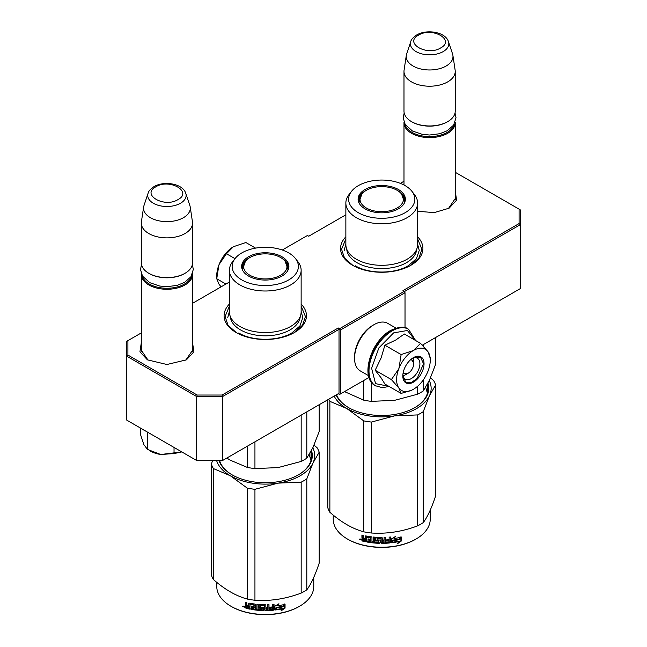 <?xml version="1.0" encoding="UTF-8"?>
<svg xmlns="http://www.w3.org/2000/svg" width="647" height="647" viewBox="0 0 647 647"><rect width="100%" height="100%" fill="white"/><g stroke="black" fill="none" stroke-linecap="round" stroke-linejoin="round"><path stroke-width="0.97" d="M455.229 197.06L455.342 198.427L448.436 208.552M192.539 348.725L192.652 350.092L185.746 360.217M345.862 236.81A41.173 23.769 0 0 0 352.615 265.294A41.173 23.769 0 0 0 410.845 265.294L410.845 265.294A41.173 23.769 0 0 0 417.598 236.81M229.402 304.05A41.173 23.769 0 0 0 236.155 332.534A41.173 23.769 0 0 0 294.385 332.534L294.385 332.534A41.173 23.769 0 0 0 301.138 304.05M455.229 191.067L456.596 200.158L449.099 208.188L434.194 212.62L417.598 211.254M192.539 342.732L193.914 351.822L186.409 359.845L166.926 364.504L147.435 359.845L139.93 351.822L141.305 342.732M141.305 332.906L127.904 340.637L127.904 355.057L197.141 395.026L222.107 395.026L338.252 327.972L339.546 328.725L404.246 291.368L402.952 290.624L519.096 223.571L519.096 209.151L455.229 172.28M403.987 181.241L400.339 183.352M345.862 214.804L308.748 236.228L307.454 235.484L282.294 250.009M229.402 282.043L192.539 303.322M404.375 291.595L520.196 224.727L519.096 223.571M422.337 345.175L520.196 288.675L520.196 209.782L519.096 209.151M127.904 355.057L126.804 356.214L126.804 341.276L127.904 340.637M339.546 328.725L340.322 330.067L340.322 394.023L339.546 394.468L338.252 393.724L339.028 393.271L222.568 460.51L196.688 460.51L126.804 420.17L126.804 356.214L196.688 396.562L197.141 395.026M222.107 395.026L222.568 396.562L339.028 329.323L338.252 327.972M196.688 396.562L222.568 396.562L222.568 460.51L222.107 460.777L196.688 460.51L196.688 396.562M339.028 393.271L339.028 329.323M340.322 330.067L405.022 292.711L405.022 327.714M404.246 291.368L405.022 292.711M148.106 360.225L141.192 350.092L141.305 348.725M369.008 377.46L340.322 394.023M352.979 265.496L344.527 258.048L341.559 249.305L345.862 238.864M417.598 238.864L421.901 249.305L418.941 258.048L410.489 265.496M236.511 332.736L228.059 325.287L225.099 316.545L229.402 306.104M301.138 306.104L305.441 316.545L302.472 325.287L294.021 332.736M192.539 351.458L192.539 274.482A25.621 14.792 -0 0 1 185.042 284.939A25.621 14.792 180 0 1 157.116 288.15A25.621 14.792 180 0 1 141.305 274.482A25.621 14.792 180 0 1 141.329 273.778M192.539 274.482A25.621 14.792 -0 0 0 192.515 273.778M191.617 275.679A24.885 14.371 -0 0 1 184.524 284.041A24.885 14.371 180 0 1 158.855 287.478A24.885 14.371 180 0 1 142.227 275.679M184.524 273.584L185.042 273.285L184.524 273.584A24.885 14.371 180 0 1 149.328 273.584L148.802 273.285A25.621 14.792 180 0 1 141.305 262.828L141.305 223.078A25.621 14.792 180 0 1 141.402 221.8L143.634 206.967A23.373 13.498 180 0 1 143.974 205.584L148.074 193.307A19.2 11.08 0 0 0 157.925 205.204A19.2 11.08 0 0 0 180.497 203.247A19.2 11.08 -0 0 0 185.77 193.307L189.87 205.584A23.373 13.498 -0 0 1 190.21 206.967L192.45 221.8A25.621 14.792 -0 0 1 192.539 223.078A25.621 14.792 -0 0 1 185.042 233.543A25.621 14.792 180 0 1 157.116 236.745A25.621 14.792 180 0 1 141.305 223.078M192.539 223.078L192.539 262.828A25.621 14.792 -0 0 1 185.042 273.285A25.621 14.792 180 0 1 148.802 273.285M190.21 206.967A23.373 13.498 -0 0 1 183.449 217.683A23.373 13.498 180 0 1 157.051 220.368A23.373 13.498 180 0 1 143.634 206.967M455.229 199.794L455.229 122.817A25.621 14.792 -0 0 1 447.724 133.282A25.621 14.792 180 0 1 419.806 136.485A25.621 14.792 180 0 1 403.987 122.817A25.621 14.792 180 0 1 404.019 122.121M455.229 122.817A25.621 14.792 -0 0 0 455.205 122.121M454.307 124.022A24.885 14.371 -0 0 1 447.206 132.384A24.885 14.371 180 0 1 421.545 135.813A24.885 14.371 180 0 1 404.917 124.022M447.206 121.927L447.724 121.628L447.206 121.927A24.885 14.371 180 0 1 412.01 121.927L411.492 121.628A25.621 14.792 180 0 1 403.987 111.163L403.987 71.421A25.621 14.792 180 0 1 404.084 70.135L406.324 55.302A23.373 13.498 180 0 1 406.664 53.919L410.764 41.651A19.2 11.08 0 0 0 420.607 53.539A19.2 11.08 0 0 0 443.187 51.59A19.2 11.08 -0 0 0 448.46 41.651L452.56 53.919A23.373 13.498 -0 0 1 452.892 55.302L455.132 70.135A25.621 14.792 -0 0 1 455.229 71.421A25.621 14.792 -0 0 1 447.724 81.878A25.621 14.792 180 0 1 419.806 85.089A25.621 14.792 180 0 1 403.987 71.421M455.229 71.421L455.229 111.163A25.621 14.792 -0 0 1 447.724 121.628A25.621 14.792 180 0 1 411.492 121.628M452.892 55.302A23.373 13.498 -0 0 1 446.139 66.018A23.373 13.498 180 0 1 419.733 68.711A23.373 13.498 180 0 1 406.324 55.302M140.391 428.403L140.391 434.129L143.869 444.635L147.5 449.447L160.763 454.501L181.839 451.938M174.035 447.433L174.035 453.555L160.763 454.501A23.793 13.733 180 0 1 149.32 450.474M174.035 453.555L181.815 451.929M147.5 432.706L147.5 449.447M413.126 358.026A10.983 6.341 -60 0 1 413.692 361.075L413.692 363.76A7.683 4.44 -60 0 1 408.257 373.173L405.928 374.524L408.257 373.173A7.683 4.44 120 0 1 403.267 372.26M403.008 375.551A10.983 6.341 120 0 0 405.928 374.524M410.408 359.894A7.683 4.44 -60 0 1 413.692 363.76M407.739 373.473L403.024 373.521M411.371 359.061L413.692 363.161M396.611 379.603A23.793 13.733 120 0 0 398.867 388.014L391.411 379.603L398.762 368.847A23.793 13.733 120 0 0 396.611 379.603M413.643 350.35L420.542 343.355L404.318 333.989L395.843 339.974L384.9 345.207L381.132 357.896L375.187 370.23L381.091 377.832L384.892 384.051L401.116 393.416L398.867 388.014C402.224 392.308 407.084 392.737 413.433 389.316C419.79 385.402 424.642 379.36 428.007 371.184A23.793 13.733 120 0 0 430.255 360.177A23.793 13.733 120 0 0 428.104 351.911L427.902 351.62A23.793 13.733 -60 0 0 413.643 350.35L413.231 350.585A23.793 13.733 -60 0 0 398.973 368.321L398.762 368.847M412.341 358.333A12.075 6.971 -60 0 1 417.404 358.236A12.075 6.971 -60 0 1 419.903 363.76A12.075 6.971 -60 0 1 414.63 375.915A12.075 6.971 -60 0 1 405.329 379.15A12.075 6.971 -60 0 1 402.879 374.718M388.661 386.227L375.551 383.655L371.621 368.264L378.875 347.892L393.619 332.882L407.416 330.488L415.196 340.265M402.822 376.012A15.002 8.662 -60 0 1 413.433 357.637A15.002 8.662 -60 0 1 424.044 363.76A15.002 8.662 -60 0 1 413.433 382.142A15.002 8.662 -60 0 1 402.822 376.012M411.743 390.19L401.116 393.416M375.187 370.23L391.411 379.603M398.973 368.321L401.124 354.572L413.231 350.585M384.9 345.207L401.124 354.572M420.542 343.355L427.902 351.62M428.104 351.911L430.255 358.389M413.304 357.71L420.493 357.063L423.526 363.76L417.137 378.495L411.16 382.628L405.855 382.417L402.822 375.867M216.745 277.595L216.745 275.751A23.793 13.733 -60 0 1 218.896 265.003L219.098 264.477A23.793 13.733 120 0 1 233.357 246.733L245.876 242.512L255.597 248.125M233.357 246.733L226.458 253.729L219.098 264.477M234.99 258.654L226.458 253.729M218.896 265.003L216.745 278.76L218.993 284.162L221.088 286.839M225.916 284.057L216.745 278.76M368.507 375.648L360.242 370.877A27.449 15.851 -60 0 1 354.556 358.309L354.556 356.812A25.621 14.792 -60 0 1 372.672 325.433L373.966 324.689A27.449 15.851 -60 0 1 387.69 323.33L395.964 328.102M372.074 352.162A27.449 15.851 -60 0 1 377.403 342.934M354.556 358.309A27.449 15.851 -60 0 1 373.966 324.689L372.672 325.433M417.598 244.598A35.868 20.712 180 0 1 407.092 259.245A35.868 20.712 -0 0 1 368.006 263.733A35.868 20.712 -0 0 1 345.862 244.598L345.862 203.061A35.868 20.712 -0 0 0 368.006 222.188A35.868 20.712 -0 0 0 407.092 217.699A35.868 20.712 180 0 0 417.598 203.061L417.598 244.598M344.511 391.605L363.711 400.153A54.898 31.695 -0 0 0 371.402 401.35L371.402 382.191M363.711 400.153L363.711 380.517M371.402 401.35L394.516 400.356L417.638 394.193A54.898 31.695 -0 0 0 423.267 390.942L423.267 379.975M423.267 346.145L423.267 344.641M417.638 394.193L417.638 386.275M423.267 390.942L429.462 380.185L435.649 364.253L435.649 337.491M403.566 197.561A23.243 13.417 180 0 1 404.917 201.266M358.737 202.333A23.243 13.417 -0 0 1 358.487 200.368A23.243 13.417 -0 0 1 365.296 190.881A23.243 13.417 180 0 1 366.178 190.404M397.29 190.404A23.243 13.417 180 0 1 404.973 200.368A23.243 13.417 180 0 1 404.723 202.333M358.543 201.266A23.243 13.417 180 0 1 359.894 197.561M365.021 189.522A23.632 13.644 -0 0 0 358.527 201.759A23.632 13.644 -0 0 0 374.807 212.224A23.632 13.644 -0 0 0 398.439 208.819A23.632 13.644 -0 0 0 404.933 201.759A23.632 13.644 -0 0 0 392.81 187.12A23.632 13.644 -0 0 0 365.021 189.522M405.151 212.693A33.118 19.119 -0 0 0 411.969 191.366A33.118 19.119 -0 0 0 358.309 185.657A33.118 19.119 -0 0 0 351.499 191.366A33.118 19.119 -0 0 0 362.951 214.925A33.118 19.119 -0 0 0 405.151 212.693M346.752 249.184A35.003 20.211 -0 0 0 368.984 267.203A35.003 20.211 -0 0 0 406.486 262.666A35.003 20.211 180 0 0 416.708 249.184M351.499 191.366L348.984 194.61A35.868 20.712 -0 0 0 345.862 203.061M411.969 191.366L414.476 194.61A35.868 20.712 180 0 1 417.598 203.061M425.694 387.31L427.424 393.263M417.598 244.081L419.248 250.429L416.393 258.719L408.257 265.739C394.444 274.134 369.016 274.134 355.203 265.739M344.212 250.429L345.862 244.081M430.49 377.897L433.595 380.533A54.898 31.695 180 0 1 435.649 384.973L435.649 495.909C431.525 508.227 427.392 517.123 423.267 522.598A54.898 31.695 180 0 1 420.55 524.288A54.898 31.695 180 0 1 417.638 525.849L417.638 414.913L394.565 415.892A49.415 28.525 -0 0 0 429.446 395.754L423.267 411.662A54.898 31.695 180 0 1 417.638 414.913M435.649 384.973L429.446 395.754M429.276 380.573A49.415 28.525 180 0 1 429.471 395.697M394.565 415.892L394.476 415.908A49.415 28.525 180 0 1 346.824 408.532L329.873 401.334A54.898 31.695 180 0 1 328.741 399.215M346.76 408.492A49.415 28.525 180 0 1 334.167 396.077M336.529 394.719A46.301 26.729 -0 0 0 348.733 407.691M414.727 407.691A46.301 26.729 -0 0 0 428.031 388.944A46.301 26.729 -0 0 0 427.481 384.836M427.651 392.381A46.301 26.729 -0 0 0 427.481 391.71M336.117 394.953A47.029 27.15 -0 0 0 348.474 407.545A47.029 27.15 -0 0 0 414.986 407.545L414.986 407.545A47.029 27.15 -0 0 0 427.942 383.291M394.476 415.908L371.402 422.062A54.898 31.695 180 0 1 363.711 420.873L346.824 408.532M417.638 525.849C402.224 531.656 386.817 534.042 371.402 533.007A54.898 31.695 180 0 1 363.711 531.818L363.711 420.873M363.711 531.818C352.437 528.72 341.155 522.21 329.873 512.278L329.873 401.334M329.873 512.278A54.898 31.695 180 0 1 327.811 507.838L327.811 399.749M423.267 522.598L423.267 411.662M371.402 533.007L371.402 422.062M399.927 539.274A48.493 27.999 180 0 1 392.778 540.585L391.338 542.793L391.338 539L395.39 536.517L394.08 538.571A48.493 27.999 180 0 0 401.221 537.139L399.927 539.274L399.652 538.878A47.765 27.578 180 0 1 392.608 540.172L391.192 542.38M400.922 536.751L399.652 538.878M392.778 540.585L392.608 540.172M394.387 538.086A47.765 27.578 180 0 1 393.894 538.167L394.63 536.994M394.08 538.571L393.894 538.167M398.787 541.563L397.46 543.723L401.512 540.884L401.512 537.059L400.081 539.444A48.493 27.999 180 0 1 392.923 540.771L391.637 542.76A48.493 27.999 180 0 0 398.787 541.563L398.528 541.167A47.765 27.578 180 0 1 391.945 542.291M401.213 537.56L401.213 540.496L398.059 542.752M392.753 540.358L391.54 542.493M366.283 541.45A47.765 27.578 180 0 1 362.773 540.666L362.215 538.336M381.164 538.749L381.164 542.89L380.946 538.563A48.493 27.999 180 0 1 377.136 538.441L377.136 539.905A48.493 27.999 180 0 0 379.627 540.01L380.193 540.48L380.193 542.873L379.627 543.326A48.493 27.999 180 0 1 367.383 542.097L367.383 540.989A48.493 27.999 180 0 0 370.31 541.458L370.529 540.382A48.493 27.999 180 0 1 368.046 540.002L368.046 538.894A48.493 27.999 180 0 0 370.529 539.274L370.31 537.778A48.493 27.999 180 0 1 366.509 537.156L366.283 541.895A48.493 27.999 180 0 1 362.482 541.054L362.773 540.666M362.757 538.312L361.916 537.406L362.215 537.026L363.04 537.916L361.916 538.781L362.757 538.312M361.916 537.406L361.916 535.02A48.493 27.999 180 0 0 363.266 535.352L363.266 537.463L363.832 538.053A48.493 27.999 180 0 0 365.191 538.353L365.191 536.25L365.757 535.902A48.493 27.999 180 0 0 371.394 536.816L371.96 537.35L371.96 541.668A48.493 27.999 180 0 0 373.311 541.822L373.44 541.402A47.765 27.578 180 0 1 373.311 541.393M390.367 537.018L389.931 542.946L390.497 542.429L390.497 537.002A48.493 27.999 180 0 1 389.146 537.131L389.146 539.703A48.493 27.999 180 0 1 385.992 539.922L385.992 541.029A48.493 27.999 180 0 0 389.146 540.811L388.92 541.935A48.493 27.999 180 0 1 385.45 542.162L385.45 537.382A48.493 27.999 180 0 1 384.092 537.431L384.092 540.002A48.493 27.999 180 0 1 382.296 540.035L382.296 537.924L381.73 537.463A48.493 27.999 180 0 1 376.093 537.277L375.527 537.697L375.527 540.447L376.093 540.949A48.493 27.999 180 0 0 378.584 541.078L378.584 542.186A48.493 27.999 180 0 1 374.67 541.943L374.67 537.164A48.493 27.999 180 0 1 373.311 537.034L373.311 541.822M382.296 540.035L382.288 539.606A47.765 27.578 180 0 1 382.288 539.606L382.288 537.851M385.45 542.162L385.394 541.741A47.765 27.578 180 0 0 385.45 541.741M389.809 542.534A47.765 27.578 180 0 1 381.73 542.93L381.172 542.461M389.931 542.946A48.493 27.999 180 0 1 381.73 543.351L381.73 542.93M379.627 543.326L379.66 542.906A47.765 27.578 180 0 1 367.601 541.693L367.383 542.097M370.31 537.778L370.48 537.374A47.765 27.578 180 0 1 366.736 536.751L366.517 537.131M366.509 537.156L366.736 536.751M383.873 542.218A48.493 27.999 180 0 1 382.514 542.243L382.296 541.135A48.493 27.999 180 0 0 384.092 541.102L383.873 542.218M384.059 540.682L384.059 541.11L384.059 540.682A47.765 27.578 180 0 1 382.288 540.714L382.506 541.822M365.191 540.568A48.493 27.999 180 0 1 363.485 540.188L363.266 539.032A48.493 27.999 180 0 0 365.191 539.461L365.434 540.164A47.765 27.578 180 0 1 365.191 540.116M365.191 539.461L365.434 539.064A47.765 27.578 180 0 1 363.541 538.636L363.266 539.032M365.434 539.064L365.434 540.164M370.529 538.846A47.765 27.578 180 0 0 370.699 538.862L370.48 537.374M368.248 538.927L368.248 539.598A47.765 27.578 180 0 0 370.699 539.97L370.48 541.046M367.601 541.029L367.601 541.693M380.218 542.453L379.66 542.906M381.172 538.32L380.954 538.142A47.765 27.578 180 0 1 377.209 538.021L376.991 538.482M389.033 540.819L389.033 540.391A47.765 27.578 180 0 1 385.992 540.609M385.394 537.382L385.394 541.741M375.624 537.447L375.624 540.027L376.182 540.528A47.765 27.578 180 0 0 378.632 540.657L378.632 541.765M373.44 537.05L373.44 541.402M365.434 535.918L365.434 537.956A47.765 27.578 180 0 1 365.191 537.908M362.215 535.093L362.215 537.026M362.482 541.054L361.916 540.439L362.215 538.401M361.309 539.533L359.166 539.388L360.994 539.913L359.295 539.056M381.73 543.351L381.164 542.89M430.231 510.143L430.231 519.234A48.493 27.999 180 0 1 416.021 539.032A48.493 27.999 180 0 1 347.439 539.032A48.493 27.999 180 0 1 333.237 519.234L333.237 515.109M415.503 539.331L416.021 539.032L415.503 539.331A47.765 27.578 180 0 1 347.957 539.331L347.439 539.032M360.072 538.911L359.918 539.469L360.242 538.967M397.088 190.283A21.723 12.536 180 0 1 401.577 194.06A21.723 12.536 180 0 1 394.031 209.491A21.723 12.536 180 0 1 366.372 208.019A21.723 12.536 -0 0 1 361.883 194.06A21.723 12.536 -0 0 1 397.088 190.283M401.577 194.06L404.424 202.131A22.694 13.102 180 0 1 404.359 203.109M361.883 194.06L359.036 202.131A22.694 13.102 -0 0 0 359.101 203.109M301.138 311.838A35.868 20.712 180 0 1 290.632 326.484A35.868 20.712 -0 0 1 251.546 330.973A35.868 20.712 -0 0 1 229.402 311.838L229.402 270.3A35.868 20.712 -0 0 0 251.546 289.427A35.868 20.712 -0 0 0 290.632 284.939A35.868 20.712 180 0 0 301.138 270.3L301.138 311.838M226.814 458.06L230.332 460.211L247.251 467.393A54.898 31.695 -0 0 0 254.942 468.582L254.942 441.82M247.251 467.393L247.251 446.26M254.942 468.582L278.056 467.595L301.17 461.432A54.898 31.695 -0 0 0 306.799 458.181L306.799 411.88M301.17 461.432L301.17 415.131M306.799 458.181L312.994 447.425L319.189 431.492L319.189 404.723M287.106 264.801A23.243 13.417 180 0 1 288.457 268.505M242.277 269.573A23.243 13.417 -0 0 1 242.027 267.607A23.243 13.417 -0 0 1 248.836 258.121A23.243 13.417 180 0 1 249.71 257.643M280.822 257.643A23.243 13.417 180 0 1 288.513 267.607A23.243 13.417 180 0 1 288.263 269.573M242.083 268.505A23.243 13.417 180 0 1 243.434 264.801M248.561 256.762A23.632 13.644 -0 0 0 242.067 268.998A23.632 13.644 -0 0 0 258.347 279.464A23.632 13.644 -0 0 0 281.979 276.059A23.632 13.644 -0 0 0 288.473 268.998A23.632 13.644 -0 0 0 276.35 254.36A23.632 13.644 -0 0 0 248.561 256.762M288.691 279.933A33.118 19.119 -0 0 0 295.501 258.606A33.118 19.119 -0 0 0 241.849 252.888A33.118 19.119 -0 0 0 235.031 258.606A33.118 19.119 -0 0 0 246.483 282.165A33.118 19.119 -0 0 0 288.691 279.933M230.292 316.423A35.003 20.211 -0 0 0 252.524 334.442A35.003 20.211 -0 0 0 290.018 329.905A35.003 20.211 180 0 0 300.248 316.423M235.031 258.606L232.524 261.841A35.868 20.712 -0 0 0 229.402 270.3M295.501 258.606L298.016 261.841A35.868 20.712 180 0 1 301.138 270.3M309.234 454.55L310.956 460.502M301.138 311.32L302.788 317.669L299.925 325.951L291.797 332.979C277.984 341.373 252.556 341.373 238.743 332.979M227.752 317.669L229.402 311.32M314.021 445.136L317.127 447.764A54.898 31.695 180 0 1 319.189 452.204L319.189 563.149C315.057 575.466 310.932 584.362 306.799 589.838A54.898 31.695 180 0 1 304.09 591.528A54.898 31.695 180 0 1 301.17 593.089L301.17 482.152L278.105 483.131A49.415 28.525 -0 0 0 312.986 462.993L306.799 478.901A54.898 31.695 180 0 1 301.17 482.152M319.189 452.204L312.986 462.993M312.816 447.813A49.415 28.525 180 0 1 313.011 462.937M278.105 483.131L278.008 483.147A49.415 28.525 180 0 1 230.364 475.771L213.405 468.574A54.898 31.695 180 0 1 211.351 464.134L212.507 460.777M230.3 475.731A49.415 28.525 180 0 1 216.68 460.777M219.657 460.777A46.301 26.729 -0 0 0 232.273 474.93M298.267 474.93A46.301 26.729 -0 0 0 311.571 456.184A46.301 26.729 -0 0 0 311.021 452.075M311.183 459.613A46.301 26.729 -0 0 0 311.021 458.949M219.107 460.777A47.029 27.15 -0 0 0 232.014 474.785A47.029 27.15 -0 0 0 298.526 474.785L298.526 474.785A47.029 27.15 -0 0 0 311.482 450.53M278.008 483.147L254.942 489.302A54.898 31.695 180 0 1 247.251 488.113L230.364 475.771M301.17 593.089C285.764 598.896 270.349 601.281 254.942 600.246A54.898 31.695 180 0 1 247.251 599.057L247.251 488.113M247.251 599.057C235.969 595.96 224.687 589.449 213.405 579.518L213.405 468.574M213.405 579.518A54.898 31.695 180 0 1 211.351 575.078L211.351 464.134M306.799 589.838L306.799 478.901M254.942 600.246L254.942 489.302M283.467 606.514A48.493 27.999 180 0 1 276.309 607.824L274.878 610.032L274.878 606.239L278.93 603.756L277.62 605.81A48.493 27.999 180 0 0 284.753 604.379L283.467 606.514L283.192 606.118A47.765 27.578 180 0 1 276.148 607.412L274.732 609.62M284.462 603.991L283.192 606.118M276.309 607.824L276.148 607.412M277.927 605.325A47.765 27.578 180 0 1 277.434 605.406L278.161 604.233M277.62 605.81L277.434 605.406M282.327 608.803L280.992 610.962L285.052 608.123L285.052 604.298L283.612 606.684A48.493 27.999 180 0 1 276.463 608.01L275.169 610A48.493 27.999 180 0 0 282.327 608.803L282.068 608.406A47.765 27.578 180 0 1 275.476 609.531M284.753 604.799L284.753 607.735L281.599 609.984M276.293 607.598L275.072 609.733M249.823 608.69A47.765 27.578 180 0 1 246.305 607.905L245.755 605.576M264.704 605.988L264.704 610.121L264.486 605.802A48.493 27.999 180 0 1 260.676 605.681L260.676 607.145A48.493 27.999 180 0 0 263.167 607.25L263.733 607.719L263.733 610.113L263.167 610.566A48.493 27.999 180 0 1 250.923 609.337L250.923 608.229A48.493 27.999 180 0 0 253.85 608.698L254.069 607.622A48.493 27.999 180 0 1 251.578 607.242L251.578 606.134A48.493 27.999 180 0 0 254.069 606.514L253.85 605.018A48.493 27.999 180 0 1 250.041 604.395L249.823 609.134A48.493 27.999 180 0 1 246.014 608.293L246.305 607.905M246.289 605.552L245.448 604.646L245.747 604.266L246.58 605.155L245.448 606.021L246.289 605.552M245.448 604.646L245.448 602.26A48.493 27.999 180 0 0 246.806 602.592L246.806 604.702L247.372 605.293A48.493 27.999 180 0 0 248.723 605.592L248.723 603.489L249.289 603.141A48.493 27.999 180 0 0 254.926 604.055L255.5 604.589L255.5 608.908A48.493 27.999 180 0 0 256.851 609.062L256.98 608.641A47.765 27.578 180 0 1 256.851 608.633M273.899 604.258L273.471 610.186L274.037 609.668L274.037 604.241A48.493 27.999 180 0 1 272.678 604.371L272.678 606.943A48.493 27.999 180 0 1 269.532 607.161L269.532 608.269A48.493 27.999 180 0 0 272.678 608.051L272.46 609.175A48.493 27.999 180 0 1 268.982 609.401L268.982 604.621A48.493 27.999 180 0 1 267.632 604.67L267.632 607.242A48.493 27.999 180 0 1 265.836 607.274L265.836 605.163L265.27 604.702A48.493 27.999 180 0 1 259.633 604.508L259.067 604.937L259.067 607.687L259.633 608.188A48.493 27.999 180 0 0 262.124 608.317L262.124 609.425A48.493 27.999 180 0 1 258.202 609.183L258.202 604.403A48.493 27.999 180 0 1 256.851 604.274L256.851 609.062M265.836 607.274L265.828 606.846A47.765 27.578 180 0 1 265.828 606.846L265.828 605.091M268.982 609.401L268.926 608.981A47.765 27.578 180 0 0 268.982 608.981M273.341 609.773A47.765 27.578 180 0 1 265.27 610.17L264.712 609.7M273.471 610.186A48.493 27.999 180 0 1 265.27 610.59L265.27 610.17M263.167 610.566L263.2 610.145A47.765 27.578 180 0 1 251.141 608.932L250.923 609.337M253.85 605.018L254.02 604.613A47.765 27.578 180 0 1 250.276 603.991L250.057 604.371M250.041 604.395L250.276 603.991M267.413 609.458A48.493 27.999 180 0 1 266.054 609.482L265.836 608.374A48.493 27.999 180 0 0 267.632 608.342L267.413 609.458M267.632 608.342L267.591 607.921L267.591 608.35M248.723 607.808A48.493 27.999 180 0 1 247.025 607.428L246.806 606.271A48.493 27.999 180 0 0 248.723 606.7L248.974 607.404A47.765 27.578 180 0 1 248.723 607.355M248.723 606.7L248.974 606.304A47.765 27.578 180 0 1 247.081 605.875L246.806 606.271M248.974 606.304L248.974 607.404M267.591 607.921A47.765 27.578 180 0 1 265.828 607.954L266.046 609.062M254.069 606.077A47.765 27.578 180 0 0 254.239 606.102L254.02 604.613M251.788 606.166L251.788 606.837A47.765 27.578 180 0 0 254.239 607.209L254.02 608.285M251.141 608.269L251.141 608.932M263.758 609.692L263.2 610.145M264.712 605.56L264.494 605.382A47.765 27.578 180 0 1 260.741 605.26L260.531 605.721M272.565 608.059L272.565 607.63A47.765 27.578 180 0 1 269.532 607.848M268.926 604.621L268.926 608.981M259.156 604.686L259.156 607.266L259.714 607.768A47.765 27.578 180 0 0 262.164 607.897L262.164 609.005M256.98 604.29L256.98 608.641M248.974 603.158L248.974 605.196A47.765 27.578 180 0 1 248.723 605.139M245.747 602.333L245.747 604.266M246.014 608.293L245.448 607.679L245.747 605.641M244.849 606.773L242.706 606.627L244.534 607.153L242.827 606.288M265.27 610.59L264.704 610.121M313.763 577.383L313.763 586.473A48.493 27.999 180 0 1 299.561 606.271A48.493 27.999 180 0 1 230.979 606.271A48.493 27.999 180 0 1 216.769 586.473L216.769 582.349M299.043 606.571L299.561 606.271L299.043 606.571A47.765 27.578 180 0 1 231.497 606.571L230.979 606.271M243.612 606.15L243.45 606.708L243.782 606.207M280.628 257.522A21.723 12.536 180 0 1 285.117 261.299A21.723 12.536 180 0 1 277.563 276.73A21.723 12.536 180 0 1 249.912 275.258A21.723 12.536 -0 0 1 245.423 261.299A21.723 12.536 -0 0 1 280.628 257.522M285.117 261.299L287.964 269.37A22.694 13.102 180 0 1 287.899 270.349M245.423 261.299L242.576 269.37A22.694 13.102 -0 0 0 242.641 270.349M155.846 186.805C140.868 194.65 164.403 208.237 177.998 199.591C192.976 191.747 169.441 178.16 155.846 186.805M418.536 35.14C403.558 42.985 427.093 56.572 440.688 47.927C455.658 40.082 432.131 26.495 418.536 35.14M141.944 428.904A32.754 18.909 0 0 0 145.729 431.096M375.551 385.838A32.754 18.917 -60 0 1 375.317 385.709A32.754 18.917 -60 0 1 370.294 359.457A32.754 18.917 -60 0 1 391.694 330.593A32.754 18.917 -60 0 1 408.071 328.967A32.754 18.917 -60 0 1 408.306 329.105M375.786 385.976A32.754 18.917 -60 0 1 370.763 359.724A32.754 18.917 -60 0 1 392.163 330.86A32.754 18.917 -60 0 1 408.54 329.234L408.071 328.967C404.634 326.169 398.811 326.678 390.594 330.48C371.022 340.815 359.57 377.759 375.317 385.709L382.426 387.699L389.049 386.453M141.305 351.458L141.305 274.482M185.77 193.307C182.769 183.538 164.031 180.594 154.018 186.619C150.306 189.207 148.325 191.439 148.074 193.307M403.987 185.018L403.987 122.817M448.46 41.651C445.459 31.881 426.721 28.937 416.708 34.962C412.996 37.542 411.015 39.774 410.764 41.651M150.654 433.935L139.162 427.303M415.584 340.492L408.54 329.234M430.255 360.177L430.255 357.176M404.181 112.958L403.202 117.827L405.184 124.475L412.479 131.026L422.37 134.382L429.568 135.013L439.806 133.727L447.287 130.718L453.596 125.138L456.014 117.762L455.043 112.958M141.491 264.623L140.512 269.484L142.502 276.132L149.789 282.682L159.688 286.039L166.877 286.678L177.116 285.392L184.605 282.375L190.905 276.795L193.332 269.419L192.353 264.623M427.481 384.164L427.481 393.044M311.021 451.404L311.021 460.284"/></g></svg>
